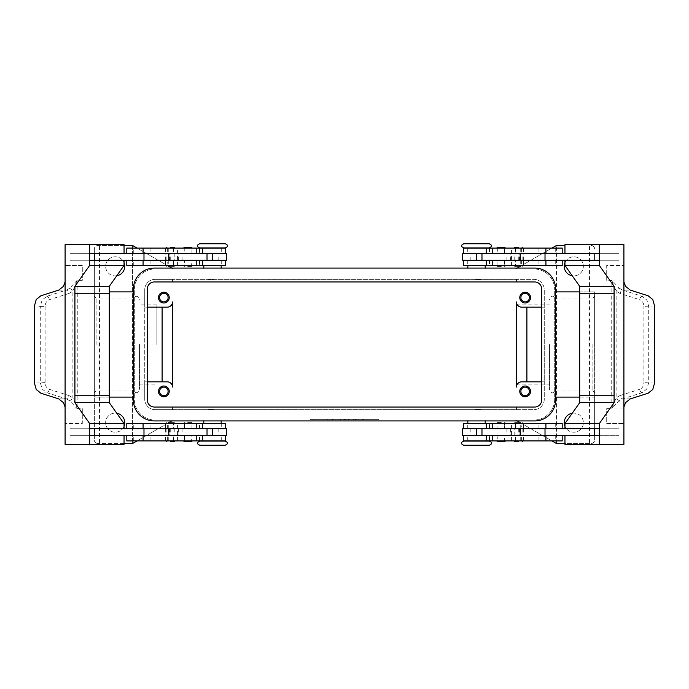 <?xml version="1.0" encoding="UTF-8"?>
<svg xmlns="http://www.w3.org/2000/svg" width="689" height="689" viewBox="0 0 689 689"><rect width="100%" height="100%" fill="white"/><g stroke="black" fill="none" stroke-linecap="round" stroke-linejoin="round"><path stroke-width="0.52" stroke-dasharray="3.44 2.58" d="M199.801 441.081L225.165 441.081M489.199 445.249L463.835 445.249M489.199 247.919L463.835 247.919M199.801 243.751L225.165 243.751M549.477 344.5L549.477 389.285L549.477 344.5M133.046 344.5L133.046 297.984L133.046 344.5M173.576 440.908L166.135 440.908L174.825 440.908L170.476 440.908L173.576 440.908L173.576 435.698L167.375 435.698L167.375 440.908M167.375 428.747L167.375 423.537L174.825 423.537L170.476 423.537L173.576 423.537L173.576 428.747L166.996 428.747L174.817 428.747L166.135 428.747L173.576 428.747M184.764 428.747L184.445 423.537L184.445 428.747L191.077 428.747L184.445 428.747L184.445 423.537L191.396 423.537L184.764 423.537M221.694 428.747L177.555 428.747L221.694 428.747L221.694 423.537L225.51 423.537M173.189 428.747L207.027 428.747L148.436 428.747L173.189 428.747L173.189 423.537L202.678 423.537L133.752 423.537L173.189 423.537M126.802 440.908L225.51 440.908M226.38 435.698L124.046 435.698L124.046 428.747L89.656 428.747M173.189 440.908L133.752 440.908L173.189 440.908L173.189 435.698L202.678 435.698L173.189 435.698M212.479 440.908L221.169 440.908L212.479 440.908M203.798 441.081L212.479 441.081M212.479 409.292L207.268 409.292L212.479 409.292M211.618 409.292L213.349 409.292M212.479 420.066L221.169 420.066L212.479 420.066M212.479 423.537L221.169 423.537L212.479 423.537M199.801 445.249L225.165 445.249M89.656 260.253L226.38 260.253M207.027 253.302L148.436 253.302L207.027 253.302M191.077 248.092L184.764 248.092L184.764 253.302L191.077 253.302L191.077 248.092L184.764 248.092M191.077 253.302L184.764 253.302M183.575 248.057L192.265 248.057M184.764 265.463L191.396 265.498L187.916 265.498L191.396 265.463L191.077 260.253L184.445 260.253L184.445 265.463L191.077 265.463M184.755 260.253L191.077 260.253M183.575 265.498L192.265 265.498M518.524 440.908L514.175 440.908L518.524 440.908M521.625 423.537L514.175 423.537L522.865 423.537L515.424 423.537L515.424 428.747L522.865 428.747L514.183 428.747L521.599 428.747L522.004 423.537L515.424 423.537M497.923 428.747L504.555 428.747L497.923 428.747L497.923 423.537L504.555 423.537L496.735 423.502M463.576 428.747L511.445 428.747L463.576 428.747M486.322 423.537L555.248 423.537L486.322 423.537M599.344 428.747L481.973 428.747L520.824 428.747L517.051 428.747L517.051 435.698L520.824 435.698L481.973 435.698L517.051 435.698M497.923 440.908L504.555 440.908L504.236 435.698L497.923 435.698L497.604 440.908L504.236 440.908M486.322 440.908L555.248 440.908L486.322 440.908M462.62 435.698L599.344 435.698M476.521 440.908L467.831 440.908L476.521 440.908M489.199 441.081L463.835 441.081M476.521 409.292L481.732 409.292L476.521 409.292M475.651 409.292L477.382 409.292M476.521 420.066L467.831 420.066L476.521 420.066M476.521 423.537L467.831 423.537L476.521 423.537M515.811 260.253L481.973 260.253L540.564 260.253L486.322 260.253L515.811 260.253L515.811 265.463L486.322 265.463L555.248 265.463L515.811 265.463M520.186 253.302L481.973 253.302L520.186 253.302M504.245 253.302L504.236 248.092L497.604 248.092L497.923 253.302L504.555 253.302L497.923 253.302M505.425 248.057L496.735 248.057M505.425 265.498L501.084 265.498L504.555 265.498L501.084 265.498L504.236 265.463L504.236 260.253M497.923 265.463L497.923 260.253L504.555 260.253L504.555 265.463L496.735 265.498M497.923 248.092L504.236 248.092M159.572 391.404A4.272 4.272 0 0 0 163.844 395.675A4.272 4.272 0 0 0 168.116 391.404A4.272 4.272 0 0 0 163.844 387.132A4.272 4.272 0 0 0 159.572 391.404M158.461 391.404A5.383 5.383 0 0 0 163.844 396.786A5.383 5.383 0 0 0 169.227 391.404A5.383 5.383 0 0 0 163.844 386.012A5.383 5.383 0 0 0 158.461 391.404M520.884 297.596A4.272 4.272 0 0 0 525.156 301.868A4.272 4.272 0 0 0 529.428 297.596A4.272 4.272 0 0 0 525.156 293.325A4.272 4.272 0 0 0 520.884 297.596M519.773 297.596A5.383 5.383 0 0 0 525.156 302.988A5.383 5.383 0 0 0 530.539 297.596A5.383 5.383 0 0 0 525.156 292.214A5.383 5.383 0 0 0 519.773 297.596M159.572 297.596A4.272 4.272 0 0 0 163.844 301.868A4.272 4.272 0 0 0 168.116 297.596A4.272 4.272 0 0 0 163.844 293.325A4.272 4.272 0 0 0 159.572 297.596M158.461 297.596A5.383 5.383 0 0 0 163.844 302.988A5.383 5.383 0 0 0 169.227 297.596A5.383 5.383 0 0 0 163.844 292.214A5.383 5.383 0 0 0 158.461 297.596M520.884 391.404A4.272 4.272 0 0 0 525.156 395.675A4.272 4.272 0 0 0 529.428 391.404A4.272 4.272 0 0 0 525.156 387.132A4.272 4.272 0 0 0 520.884 391.404M519.773 391.404A5.383 5.383 0 0 0 525.156 396.786A5.383 5.383 0 0 0 530.539 391.404A5.383 5.383 0 0 0 525.156 386.012A5.383 5.383 0 0 0 519.773 391.404M489.199 243.751L463.835 243.751M476.521 279.708L481.732 279.708L476.521 279.708M476.521 268.934L467.831 268.934L476.521 268.934M476.521 265.463L467.831 265.463L476.521 265.463M477.382 279.708L475.651 279.708M476.521 248.092L467.831 248.092L476.521 248.092M476.521 247.919L467.831 247.919M515.811 248.092L555.248 248.092L515.811 248.092L515.811 253.302M562.198 248.092L463.49 248.092M462.62 253.302L564.954 253.302L564.954 260.253L599.344 260.253M462.62 260.253L562.198 260.253L540.564 260.253L541.003 260.253L541.003 265.463M562.198 265.463L463.49 265.463M497.923 260.253L504.555 260.253L504.236 265.463M521.625 260.253L521.625 265.463L514.175 265.463L518.524 265.463L515.424 265.463L515.424 260.253L522.004 260.253L514.183 260.253L522.865 260.253L515.424 260.253M515.424 248.092L522.865 248.092L514.175 248.092L518.524 248.092L515.424 248.092L515.424 253.302L521.625 253.302L521.625 248.092M505.425 440.943L496.735 440.943M504.245 428.747L504.236 423.537L497.923 423.537M497.923 435.698L504.236 435.698M648.108 295.77L642.182 296.304A3.471 1.878 -72.4 0 0 640.641 297.347A3.471 1.878 -72.4 0 0 639.599 299.663L620.083 293.471A3.471 1.878 107.6 0 1 621.125 291.154A3.471 1.878 107.6 0 1 622.658 290.112L642.182 296.304L646.859 300.025L648.719 306.39L648.719 382.61L646.859 388.975L642.182 392.696L622.658 398.888L617.232 402.609L611.935 408.577M619.54 400.576A3.471 1.567 48.7 0 1 616.13 397.786L611.935 408.62L606.716 408.62A10.421 7.372 90 0 0 606.708 408.956L606.708 423.537L623.907 423.537L606.708 423.537L606.716 408.62M620.083 293.471L616.13 291.214L611.849 280.552L611.849 293.256L589.517 293.256L611.849 293.256M623.907 280.38L623.907 281.922M606.716 280.38L606.708 265.463L623.907 265.463L606.716 265.463L606.708 280.044A10.421 7.372 90 0 0 606.716 280.38L611.849 280.552M630.289 398.888L622.658 398.888A3.471 1.878 72.4 0 1 621.125 397.846A3.471 1.878 72.4 0 1 620.083 395.529L616.13 397.786L616.13 291.214A3.471 1.567 131.3 0 1 619.54 288.424L611.935 280.38M199.801 247.919L225.165 247.919M212.479 279.708L207.268 279.708L212.479 279.708M212.479 268.934L221.169 268.934L212.479 268.934M212.479 265.463L221.169 265.463L212.479 265.463M213.349 279.708L211.618 279.708M212.479 248.092L221.169 248.092L212.479 248.092M179.062 248.092L133.752 248.092L179.062 248.092M226.38 253.302L89.656 253.302M179.062 260.253L202.678 260.253L179.062 260.253M179.062 265.463L133.752 265.463L179.062 265.463M225.424 260.253L177.555 260.253L225.424 260.253M167.375 265.463L174.825 265.463L166.135 265.463L173.576 265.463L173.576 260.253L166.135 260.253L174.817 260.253L167.401 260.253L166.996 265.463L173.576 265.463M170.476 248.092L174.825 248.092L170.476 248.092M191.077 440.908L184.445 440.908L191.396 440.908L191.077 435.698L184.445 435.698L191.077 435.698M184.755 435.698L184.764 440.908M183.575 423.502L192.265 423.502M183.575 440.943L192.265 440.943M168.814 435.698L207.027 435.698L168.814 435.698M58.711 290.112L66.342 290.112A3.471 1.878 -107.6 0 1 67.875 291.154A3.471 1.878 -107.6 0 1 68.917 293.471L49.401 299.663C46.714 300.74 45.276 302.979 45.104 306.39L40.281 306.39L42.141 300.025L46.818 296.304L66.342 290.112L69.46 288.424L77.065 280.423M45.104 306.39L45.104 382.61C45.276 386.021 46.714 388.26 49.401 389.337L68.917 395.529A3.471 1.878 -72.4 0 1 67.875 397.846A3.471 1.878 -72.4 0 1 66.342 398.888L46.818 392.696L42.141 388.975L40.281 382.61L40.281 306.39L34.45 305.864M65.093 408.62L65.093 407.078M82.284 408.62L82.284 423.537L65.093 423.537L82.292 423.537L82.292 408.956A10.421 7.372 -90 0 0 82.284 408.62L77.065 408.62L77.151 395.744L99.483 395.744L77.151 395.744M68.917 395.529L72.87 397.786A3.471 1.567 -48.7 0 1 69.46 400.576L77.065 408.62M69.46 288.424A3.471 1.567 -131.3 0 1 72.87 291.214L77.065 280.38L82.284 280.38A10.421 7.372 -90 0 0 82.292 280.044L82.292 265.463L65.093 265.463L82.292 265.463L82.284 280.38M68.917 293.471L72.87 291.214L72.87 397.786L77.151 408.448M45.104 382.61L34.45 383.136M555.954 344.5L555.954 297.984L555.954 344.5M516.474 344.5L516.474 384.074L516.474 344.5M139.522 344.5L139.522 389.285L139.522 344.5M156.894 344.5L156.894 304.926L156.894 344.5M594.641 344.5L594.641 296.244L594.641 344.5M94.359 344.5L94.359 296.244L94.359 344.5M517.31 420.927L516.612 420.531A3.471 3.471 0 0 0 515.777 420.178A3.471 3.471 0 0 1 516.612 420.531L555.618 443.044A3.471 3.471 0 0 0 557.358 443.509L591.162 443.509A3.471 3.471 0 0 0 594.641 440.038A3.471 3.471 0 0 1 591.162 443.509L564.954 443.509M124.046 443.509L97.838 443.509A3.471 3.471 0 0 1 95.375 442.493A3.471 3.471 0 0 0 97.838 443.509L131.642 443.509A3.471 3.471 0 0 0 133.382 443.044L172.388 420.531A3.471 3.471 0 0 1 173.223 420.178A3.471 3.471 0 0 0 172.388 420.531L171.69 420.927M593.625 246.507A3.471 3.471 0 0 0 591.162 245.491A3.471 3.471 0 0 1 594.641 248.962A3.471 3.471 0 0 0 593.625 246.507M171.69 268.073L172.388 268.469A3.471 3.471 0 0 0 173.223 268.822A3.471 3.471 0 0 1 172.388 268.469L133.382 245.956A3.471 3.471 0 0 0 132.581 245.611L132.581 443.389L132.581 245.611A3.471 3.471 0 0 0 131.642 245.491L97.838 245.491A3.471 3.471 0 0 0 94.359 248.962A3.471 3.471 0 0 1 97.838 245.491L124.046 245.491M564.954 245.491L557.358 245.491A3.471 3.471 0 0 0 555.618 245.956L516.612 268.469A3.471 3.471 0 0 1 515.777 268.822A3.471 3.471 0 0 0 516.612 268.469L517.31 268.073M116.768 275.755A9.551 9.551 0 0 1 105.65 266.333A9.551 9.551 0 0 0 115.209 275.884A9.551 9.551 0 0 0 124.761 266.333A9.551 9.551 0 0 0 115.209 256.782A9.551 9.551 0 0 0 105.65 266.333A9.551 9.551 0 0 1 124.046 262.716M572.232 413.245A9.551 9.551 0 0 1 583.35 422.667A9.551 9.551 0 0 0 573.791 413.116A9.551 9.551 0 0 0 564.239 422.667A9.551 9.551 0 0 0 573.791 432.218A9.551 9.551 0 0 0 583.35 422.667A9.551 9.551 0 0 1 564.954 426.284M124.046 426.284A9.551 9.551 0 0 1 105.65 422.667A9.551 9.551 0 0 0 115.209 432.218A9.551 9.551 0 0 0 124.761 422.667A9.551 9.551 0 0 0 115.209 413.116A9.551 9.551 0 0 0 105.65 422.667A9.551 9.551 0 0 1 116.768 413.245M564.954 262.716A9.551 9.551 0 0 1 583.35 266.333A9.551 9.551 0 0 0 573.791 256.782A9.551 9.551 0 0 0 564.239 266.333A9.551 9.551 0 0 0 573.791 275.884A9.551 9.551 0 0 0 583.35 266.333A9.551 9.551 0 0 1 572.232 275.755M556.419 443.389L556.419 245.611L556.419 443.389M514.872 420.066A3.471 3.471 0 0 1 515.777 420.178A3.471 3.471 0 0 0 514.872 420.066L174.128 420.066A3.471 3.471 0 0 0 173.223 420.178A3.471 3.471 0 0 1 174.128 420.066L155.163 420.066A20.842 20.842 0 0 1 134.312 399.215A20.842 20.842 0 0 0 155.163 420.066L533.837 420.066A20.842 20.842 0 0 0 554.688 399.215L554.688 397.097L594.641 397.097L594.641 291.903L554.688 291.903L554.688 289.785L554.688 399.215A20.842 20.842 0 0 1 533.837 420.066L514.872 420.066M109.31 397.097L94.359 397.097L94.359 248.962L94.359 440.038A3.471 3.471 0 0 0 95.375 442.493A3.471 3.471 0 0 1 94.359 440.038L94.359 397.097L134.312 397.097L134.312 399.215L134.312 289.785A20.842 20.842 0 0 1 155.163 268.934L174.128 268.934A3.471 3.471 0 0 1 173.223 268.822A3.471 3.471 0 0 0 174.128 268.934L514.872 268.934A3.471 3.471 0 0 0 515.777 268.822A3.471 3.471 0 0 1 514.872 268.934L533.837 268.934A20.842 20.842 0 0 1 554.688 289.785A20.842 20.842 0 0 0 533.837 268.934L155.163 268.934A20.842 20.842 0 0 0 134.312 289.785L134.312 291.903L109.31 291.903M579.69 291.903L594.641 291.903L594.641 440.038L594.641 397.097L579.69 397.097M520.617 266.161L551.906 248.092M520.617 422.839L551.906 440.908M168.383 422.839L137.094 440.908M375.763 420.066L310.627 420.066L378.373 420.066L344.5 420.066L344.5 419.368L375.763 419.368L313.237 419.368L378.373 419.368L310.627 419.368L351.011 419.368L337.989 419.368L344.5 419.368L344.5 420.066L375.763 420.066L375.763 419.368M133.442 291.903L134.312 291.903L134.312 397.097L133.442 397.097M555.558 397.097L554.688 397.097L554.688 291.903L555.558 291.903M167.315 381.844L144.733 381.844L144.733 399.215A10.421 10.421 0 0 0 155.163 409.636L172.526 409.636L172.526 407.035L172.526 409.636L516.474 409.636L516.474 407.035L516.474 409.636L533.837 409.636L155.163 409.636A10.421 10.421 0 0 1 144.733 399.215L144.733 289.785A10.421 10.421 0 0 1 155.163 279.364L533.837 279.364A10.421 10.421 0 0 1 544.267 289.785L544.267 399.215A10.421 10.421 0 0 1 533.837 409.636A10.421 10.421 0 0 0 544.267 399.215L544.267 381.844L521.685 381.844A5.211 5.211 0 0 0 516.474 387.054L516.474 301.946M521.685 307.156L544.267 307.156L544.267 289.785A10.421 10.421 0 0 0 533.837 279.364L516.474 279.364L516.474 281.965L516.474 279.364L172.526 279.364L172.526 281.965L172.526 279.364L155.163 279.364A10.421 10.421 0 0 0 144.733 289.785L144.733 307.156L167.315 307.156A5.211 5.211 0 0 0 172.526 301.946L172.526 387.054M168.383 266.161L137.094 248.092M147.343 381.844L144.733 381.844L144.733 307.156L147.343 307.156M541.657 307.156L544.267 307.156L544.267 381.844L541.657 381.844M69.46 400.576L66.342 398.888L58.711 398.888M65.093 281.922L65.093 280.38M65.093 244.621L99.483 244.621L99.483 293.256L77.151 293.256L77.151 280.552M65.093 444.379L99.483 444.379L99.483 293.256L77.151 293.256M70.002 253.302L94.574 253.302L94.574 260.253L70.002 260.253L70.002 253.302L70.002 260.253L94.574 260.253L94.565 253.302L70.002 253.302M65.231 408.62L65.231 280.38M94.574 428.747L94.574 435.698L70.002 435.698L70.002 428.747L94.574 428.747L94.565 435.698L70.002 435.698L70.002 428.747L94.565 428.747M124.046 244.621L99.483 244.621M124.046 260.253L124.046 253.302L124.046 260.253M136.775 253.302L191.042 253.302L136.775 253.302M124.046 444.379L99.483 444.379M89.656 435.698L124.046 435.698L124.046 428.747L226.38 428.747M191.077 428.747L191.077 423.537M126.802 423.537L221.694 423.537M217.56 253.302L191.042 253.302L217.56 253.302M171.949 260.253L171.949 253.302M126.802 265.463L225.51 265.463M126.802 248.092L225.51 248.092M619.54 288.424L622.658 290.112L630.289 290.112M654.55 305.864L643.896 306.39C643.724 302.979 642.286 300.74 639.599 299.663M654.55 383.136L643.896 382.61L643.896 306.39M623.907 244.621L589.517 244.621L589.517 395.744L611.849 395.744L611.849 408.448M594.426 253.302L618.998 253.302L618.998 260.253L594.426 260.253L594.426 253.302L618.998 253.302L618.998 260.253L594.426 260.253L594.435 253.302M623.769 280.38L623.907 408.62M623.907 407.078L623.769 408.62M623.907 444.379L589.517 444.379L589.517 395.744L611.849 395.744M594.426 435.698L594.426 428.747L618.998 428.747L618.998 435.698L594.426 435.698L618.998 435.698L618.998 428.747L594.435 428.747L594.435 435.698M599.344 253.302L564.954 253.302L564.954 260.253L511.436 260.253L541.003 260.253M564.954 244.621L589.517 244.621M545.016 253.302L497.958 253.302L545.016 253.302M564.954 428.747L564.954 435.698L564.954 428.747M564.954 444.379L589.517 444.379M517.051 428.747L462.62 428.747M505.425 423.502L501.084 423.502L504.555 423.502L504.555 428.747L504.236 423.537M562.198 440.908L463.49 440.908M497.958 253.302L471.44 253.302L497.958 253.302M517.051 260.253L517.051 253.302M353.621 420.066L353.621 419.368L364.042 419.368L353.621 419.368L353.621 420.066L355.576 420.066L353.621 420.066M363.387 420.066L355.576 420.066L364.042 420.066L363.387 420.066L363.387 419.368L363.387 420.066M362.087 420.066L356.222 420.066L362.087 420.066L356.222 420.066L356.222 419.368L356.222 420.066L364.042 420.066L362.087 420.066L362.087 419.368L362.087 420.066M356.222 420.066L356.222 419.368L356.222 420.066M327.301 420.066L327.301 419.368L329.91 419.368L327.301 419.368L327.301 420.066L329.91 420.066L329.91 419.368L329.91 420.066L327.301 420.066M313.237 420.066L313.237 419.368M310.627 420.066L310.627 419.368M344.5 420.066L344.5 419.368L344.5 420.066L344.5 419.368L344.5 420.066L351.011 420.066L351.011 419.368L351.011 420.066L340.59 420.066L340.59 419.368L340.59 420.066L337.989 420.066L337.989 419.368L337.989 420.066L344.5 420.066M378.373 420.066L378.373 419.368M332.511 420.066L332.511 419.368L345.8 419.368L332.511 419.368L332.511 420.066L345.8 420.066L332.511 420.066M335.121 420.066L335.121 419.368L335.121 420.066M348.41 420.066L348.41 419.368L348.41 420.066M154.293 268.073L534.707 268.073A20.842 20.842 0 0 1 555.558 288.915L555.558 400.085A20.842 20.842 0 0 1 534.707 420.927L154.293 420.927A20.842 20.842 0 0 1 133.442 400.085L133.442 288.915A20.842 20.842 0 0 1 154.293 268.073M541.657 288.915A6.95 6.95 0 0 0 534.707 281.965L154.293 281.965A6.95 6.95 0 0 0 147.343 288.915L147.343 400.085A6.95 6.95 0 0 0 154.293 407.035L534.707 407.035A6.95 6.95 0 0 0 541.657 400.085L541.657 288.915M501.084 248.057L497.604 248.057L501.084 248.057M501.084 265.498L497.604 265.498L501.084 265.498M476.521 441.081L485.202 441.081L476.521 441.081M562.198 423.537L463.49 423.537M187.916 248.057L184.445 248.057L187.916 248.057M187.916 265.498L184.445 265.498L187.916 265.498M171.949 428.747L171.949 435.698M167.401 435.698L173.576 435.698M167.375 423.537L173.576 423.537M167.375 248.092L167.375 253.302L174.817 253.302L166.135 253.302L173.576 253.302L173.576 248.092M173.576 260.253L167.375 260.253M167.375 253.302L173.576 253.302M521.625 440.908L521.625 435.698L514.183 435.698L522.865 435.698L515.424 435.698L515.424 440.908M515.424 428.747L521.625 428.747M521.625 435.698L515.424 435.698M521.599 253.302L515.424 253.302M521.625 265.463L515.424 265.463M221.694 440.908L221.694 435.698M489.457 428.747L489.457 423.537M489.457 440.908L489.457 435.698M467.306 248.092L467.306 253.302M467.306 260.253L467.306 265.463M606.708 280.044L623.907 280.044M648.108 393.23L642.182 392.696A3.471 1.878 72.4 0 1 640.641 391.653A3.471 1.878 72.4 0 1 639.599 389.337C642.286 388.26 643.724 386.021 643.896 382.61M199.543 248.092L199.543 253.302M199.543 260.253L199.543 265.463M40.892 295.77L46.818 296.304A3.471 1.878 72.4 0 1 48.359 297.347A3.471 1.878 72.4 0 1 49.401 299.663M49.401 389.337A3.471 1.878 -72.4 0 1 48.359 391.653A3.471 1.878 -72.4 0 1 46.818 392.696L40.892 393.23M82.292 408.956L65.093 408.956M592.902 344.5L592.902 391.016L592.902 344.5M96.098 344.5L96.098 297.984L96.098 344.5M65.093 280.044L82.292 280.044M77.271 293.256L77.271 395.744M218.155 260.253L218.155 253.302M177.555 265.463L177.555 248.092M165.653 260.253L165.653 253.302M170.717 260.253L170.717 253.302M169.554 260.253L169.554 253.302M178.623 260.253L178.623 253.302M182.904 260.253L182.904 253.302M221.694 260.253L221.694 265.463M165.601 260.253L165.601 265.463M150.925 260.253L150.925 265.463M147.997 260.253L147.997 265.463M168.762 260.253L168.762 265.463M173.189 260.253L173.189 265.463M221.694 248.092L221.694 253.302M165.601 248.092L165.601 253.302M150.925 248.092L150.925 253.302M147.997 248.092L147.997 253.302M168.762 248.092L168.762 253.302M173.189 248.092L173.189 253.302M620.083 395.529L639.599 389.337M611.729 395.744L611.729 293.256M623.907 408.956L606.708 408.956M511.445 265.463L511.445 248.092M470.845 260.253L470.845 253.302M523.347 260.253L523.347 253.302M518.283 260.253L518.283 253.302M519.446 260.253L519.446 253.302M510.377 260.253L510.377 253.302M506.096 260.253L506.096 253.302M489.457 260.253L489.457 265.463M523.399 260.253L523.399 265.463M538.075 260.253L538.075 265.463M520.238 260.253L520.238 265.463M489.457 248.092L489.457 253.302M523.399 248.092L523.399 253.302M538.075 248.092L538.075 253.302M541.003 248.092L541.003 253.302M520.238 248.092L520.238 253.302M355.576 420.066L355.576 419.368L355.576 420.066M362.741 420.066L362.741 419.368L362.741 420.066M333.166 420.066L333.166 419.368M343.845 420.066L343.845 419.368M345.155 420.066L345.155 419.368M348.66 420.066L348.66 419.368M340.34 420.066L340.34 419.368M467.306 440.908L467.306 435.698M515.811 440.908L515.811 435.698M520.238 440.908L520.238 435.698M541.003 440.908L541.003 435.698M538.075 440.908L538.075 435.698M523.399 440.908L523.399 435.698M511.445 440.908L511.445 423.537M467.306 428.747L467.306 423.537M515.811 428.747L515.811 423.537M520.238 428.747L520.238 423.537M541.003 428.747L541.003 423.537M538.075 428.747L538.075 423.537M523.399 428.747L523.399 423.537M470.845 428.747L470.845 435.698M506.096 428.747L506.096 435.698M510.377 428.747L510.377 435.698M519.446 428.747L519.446 435.698M518.283 428.747L518.283 435.698M523.347 428.747L523.347 435.698M168.762 440.908L168.762 435.698M147.997 440.908L147.997 435.698M150.925 440.908L150.925 435.698M165.601 440.908L165.601 435.698M177.555 440.908L177.555 423.537M199.543 440.908L199.543 435.698M168.762 428.747L168.762 423.537M147.997 428.747L147.997 423.537M150.925 428.747L150.925 423.537M165.601 428.747L165.601 423.537M199.543 428.747L199.543 423.537M218.155 428.747L218.155 435.698M182.904 428.747L182.904 435.698M178.623 428.747L178.623 435.698M169.554 428.747L169.554 435.698M170.717 428.747L170.717 435.698M165.653 428.747L165.653 435.698M594.641 392.756L592.902 391.016L555.954 391.016C556.316 391.318 555.317 391.895 552.948 392.756C551.682 393.298 550.528 392.144 549.477 389.285M94.359 296.244L96.098 297.984L133.046 297.984L136.052 296.244C138.153 296.459 139.316 297.614 139.522 299.715M94.359 392.756L96.098 391.016L133.046 391.016L136.052 392.756C138.153 392.541 139.316 391.386 139.522 389.285M594.641 296.244L592.902 297.984L555.954 297.984C556.316 297.682 555.317 297.105 552.948 296.244C551.682 295.702 550.528 296.856 549.477 299.715M203.798 420.066L203.798 420.927M489.543 428.747L489.543 423.537M489.543 440.908L489.543 435.698M467.831 420.066L467.831 420.927M504.555 253.302L504.555 248.092L504.555 253.302M485.202 268.934L485.202 268.073M221.169 268.934L221.169 268.073M199.457 248.092L199.457 253.302M199.457 260.253L199.457 265.463M184.445 440.908L184.445 435.698L184.445 440.908M516.474 384.074L549.477 384.074M156.894 304.926L139.522 304.926M139.522 384.074L156.894 384.074M516.474 304.926L549.477 304.926M168.176 253.302L168.176 260.253M199.621 265.463L199.621 260.253M133.752 265.463L133.752 260.253M199.621 253.302L199.621 248.092M133.752 253.302L133.752 248.092M203.798 268.073L203.798 268.934M520.824 260.253L520.824 253.302M489.543 260.253L489.543 265.463M489.379 260.253L489.379 265.463M555.248 260.253L555.248 265.463M489.543 248.092L489.543 253.302M489.379 248.092L489.379 253.302M555.248 248.092L555.248 253.302M467.831 268.934L467.831 268.073M364.042 420.066L364.042 419.368M345.8 420.066L345.8 419.368M485.202 420.927L485.202 420.066M555.248 435.698L555.248 440.908M489.379 435.698L489.379 440.908M555.248 423.537L555.248 428.747M489.379 423.537L489.379 428.747M520.824 435.698L520.824 428.747M221.169 420.066L221.169 420.927M133.752 440.908L133.752 435.698M199.621 440.908L199.621 435.698M199.457 440.908L199.457 435.698M133.752 428.747L133.752 423.537M199.621 428.747L199.621 423.537M199.457 428.747L199.457 423.537M168.176 428.747L168.176 435.698M166.996 428.747L166.996 435.698M174.817 428.747L174.817 435.698M173.955 428.747L173.955 435.698M166.135 428.747L166.135 435.698M166.135 260.253L166.135 253.302M173.955 260.253L173.955 253.302M166.996 253.302L166.996 260.253M174.817 253.302L174.817 260.253M522.865 428.747L522.865 435.698M515.045 428.747L515.045 435.698M522.004 435.698L522.004 428.747M514.183 435.698L514.183 428.747M522.004 260.253L522.004 253.302M514.183 260.253L514.183 253.302M515.045 260.253L515.045 253.302M522.865 260.253L522.865 253.302"/><path stroke-width="1.03" d="M225.165 441.081L199.801 441.081C197.821 442.114 197.123 442.812 197.717 443.165C197.123 443.509 197.821 444.207 199.801 445.249L225.165 445.249C227.146 444.207 227.844 443.509 227.249 443.165C227.835 442.812 227.146 442.114 225.165 441.081M476.521 445.249L489.199 445.249C490.878 444.681 491.567 443.983 491.283 443.165C491.567 442.347 490.878 441.649 489.199 441.081L463.835 441.081C462.164 441.649 461.466 442.347 461.751 443.165C461.466 443.983 462.164 444.681 463.835 445.249L476.521 445.249M463.835 247.919L489.199 247.919C491.179 246.886 491.877 246.188 491.283 245.835C491.877 245.491 491.179 244.793 489.199 243.751L463.835 243.751C461.854 244.793 461.156 245.491 461.751 245.835C461.165 246.188 461.854 246.886 463.835 247.919M212.479 243.751L199.801 243.751C198.122 244.319 197.433 245.017 197.717 245.835C197.433 246.653 198.122 247.351 199.801 247.919L225.165 247.919C226.836 247.351 227.534 246.653 227.249 245.835C227.534 245.017 226.836 244.319 225.165 243.751L212.479 243.751M170.476 441.606L174.128 441.606L170.476 441.606M170.476 422.839L174.128 422.839L170.476 422.839M225.51 428.747L225.51 423.537L126.802 423.537L126.802 428.747M225.51 435.698L225.51 440.908L126.802 440.908L126.802 435.698M212.479 441.081L203.798 440.908M207.027 260.253L207.027 253.302L226.38 253.302L226.38 260.253L89.656 260.253L89.656 253.302L207.027 253.302M168.814 253.302L168.814 260.253M191.568 247.36L192.265 248.057L183.575 248.057L184.273 247.36L191.568 247.36L184.273 247.36M187.916 266.195L191.568 266.195L187.916 266.195M191.568 266.195L192.265 265.498L183.575 265.498L184.273 266.195M518.524 441.606L514.872 441.606L518.524 441.606M518.524 422.839L514.872 422.839L518.524 422.839M463.49 428.747L463.49 423.537L562.198 423.537L562.198 428.747M463.49 435.698L463.49 440.908L562.198 440.908L562.198 435.698M481.973 260.253L481.973 253.302L462.62 253.302L462.62 260.253L599.344 260.253L599.344 253.302L481.973 253.302M520.186 253.302L520.186 260.253M497.432 247.36L501.084 247.36L497.432 247.36L496.735 248.057L505.425 248.057L504.727 247.36L501.084 247.36L504.727 247.36M501.084 266.195L497.432 266.195L501.084 266.195M497.432 266.195L496.735 265.498L505.425 265.498L504.727 266.195M159.572 391.404A4.272 4.272 0 0 0 163.844 395.675A4.272 4.272 0 0 0 168.116 391.404A4.272 4.272 0 0 0 163.844 387.132A4.272 4.272 0 0 0 159.572 391.404M169.227 391.404A5.383 5.383 0 0 1 163.844 396.786A5.383 5.383 0 0 1 158.461 391.404A5.383 5.383 0 0 1 163.844 386.012A5.383 5.383 0 0 1 169.227 391.404M520.884 297.596A4.272 4.272 0 0 0 525.156 301.868A4.272 4.272 0 0 0 529.428 297.596A4.272 4.272 0 0 0 525.156 293.325A4.272 4.272 0 0 0 520.884 297.596M530.539 297.596A5.383 5.383 0 0 1 525.156 302.988A5.383 5.383 0 0 1 519.773 297.596A5.383 5.383 0 0 1 525.156 292.214A5.383 5.383 0 0 1 530.539 297.596M159.572 297.596A4.272 4.272 0 0 0 163.844 301.868A4.272 4.272 0 0 0 168.116 297.596A4.272 4.272 0 0 0 163.844 293.325A4.272 4.272 0 0 0 159.572 297.596M169.227 297.596A5.383 5.383 0 0 1 163.844 302.988A5.383 5.383 0 0 1 158.461 297.596A5.383 5.383 0 0 1 163.844 292.214A5.383 5.383 0 0 1 169.227 297.596M520.884 391.404A4.272 4.272 0 0 0 525.156 395.675A4.272 4.272 0 0 0 529.428 391.404A4.272 4.272 0 0 0 525.156 387.132A4.272 4.272 0 0 0 520.884 391.404M530.539 391.404A5.383 5.383 0 0 1 525.156 396.786A5.383 5.383 0 0 1 519.773 391.404A5.383 5.383 0 0 1 525.156 386.012A5.383 5.383 0 0 1 530.539 391.404M463.49 253.302L463.49 248.092L562.198 248.092L562.198 253.302M463.49 260.253L463.49 265.463L562.198 265.463L562.198 260.253M518.524 266.161L514.872 266.161L518.524 266.161M518.524 247.394L514.872 247.394L518.524 247.394M501.084 422.805L497.432 422.805L501.084 422.805M497.432 422.805L496.735 423.502L505.425 423.502L504.727 422.805M497.432 441.64L496.735 440.943L505.425 440.943L504.727 441.64L497.432 441.64L504.727 441.64M481.973 428.747L481.973 435.698L462.62 435.698L462.62 428.747L599.344 428.747L599.344 435.698L481.973 435.698M520.186 435.698L520.186 428.747M623.907 281.922L625.586 286.391L630.289 290.112L648.108 295.77L652.75 299.491L654.55 305.864L654.55 383.136L652.75 389.509L648.108 393.23L630.289 398.888L625.586 402.609L623.907 407.078M623.907 280.044A10.421 7.372 90 0 0 623.907 280.38L623.907 408.62A10.421 7.372 90 0 0 623.907 408.956L623.907 444.379L599.344 444.379L599.344 423.537L614.08 402.695L614.08 293.256L579.69 293.256L614.08 293.256L614.08 286.305L599.344 265.463L599.344 244.621L623.907 244.621L623.907 280.044M225.51 253.302L225.51 248.092L126.802 248.092L126.802 253.302M225.51 260.253L225.51 265.463L126.802 265.463L126.802 260.253M170.476 266.161L174.128 266.161L170.476 266.161M170.476 247.394L174.128 247.394L170.476 247.394M187.916 422.805L191.568 422.805L187.916 422.805M191.568 422.805L192.265 423.502L183.575 423.502L184.273 422.805M191.568 441.64L187.916 441.64L191.568 441.64L192.265 440.943L183.575 440.943L184.273 441.64L187.916 441.64L184.273 441.64M207.027 428.747L207.027 435.698L226.38 435.698L226.38 428.747L89.656 428.747L89.656 435.698L207.027 435.698M168.814 435.698L168.814 428.747M65.093 407.078L63.414 402.609L58.711 398.888L40.892 393.23L36.25 389.509L34.45 383.136L34.45 305.864L36.25 299.491L40.892 295.77L58.711 290.112L63.414 286.391L65.093 281.922M65.093 408.956A10.421 7.372 -90 0 0 65.093 408.62L65.093 280.38A10.421 7.372 -90 0 0 65.093 280.044L65.093 244.621L89.656 244.621L89.656 265.463L74.92 286.305L74.92 293.256L109.31 293.256L74.92 293.256L74.92 402.695L89.656 423.537L89.656 444.379L65.093 444.379L65.093 408.956M564.954 443.509L557.358 443.509A3.471 3.471 0 0 1 555.618 443.044L551.906 440.908M137.094 440.908L133.382 443.044A3.471 3.471 0 0 1 131.642 443.509L124.046 443.509M124.046 245.491L131.642 245.491A3.471 3.471 0 0 1 133.382 245.956L137.094 248.092M551.906 248.092L555.618 245.956A3.471 3.471 0 0 1 557.358 245.491L564.954 245.491M124.046 262.716A9.551 9.551 0 0 1 116.768 275.755M564.954 426.284A9.551 9.551 0 0 1 572.232 413.245M116.768 413.245A9.551 9.551 0 0 1 124.046 426.284M572.232 275.755A9.551 9.551 0 0 1 564.954 262.716M517.31 268.073L520.617 266.161M517.31 420.927L520.617 422.839M171.69 420.927L168.383 422.839M133.442 397.097L109.31 397.097M579.69 397.097L555.558 397.097M541.657 381.844L521.685 381.844A5.211 5.211 0 0 0 516.474 387.054L516.474 301.946A5.211 5.211 0 0 0 521.685 307.156L541.657 307.156M147.343 307.156L167.315 307.156A5.211 5.211 0 0 0 172.526 301.946L172.526 387.054A5.211 5.211 0 0 0 167.315 381.844L147.343 381.844M171.69 268.073L168.383 266.161M133.442 291.903L109.31 291.903M579.69 291.903L555.558 291.903M162.104 307.156L162.104 381.844M526.896 307.156L526.896 381.844M124.046 428.747L124.046 423.537L109.31 402.695L109.31 395.744L74.92 395.744L109.31 395.744L109.31 286.305L74.92 286.305M124.046 253.302L124.046 244.621L89.656 244.621M109.31 286.305L124.046 265.463L89.656 265.463M124.046 265.463L124.046 260.253M124.046 435.698L124.046 444.379L89.656 444.379M109.31 402.695L74.92 402.695M124.046 423.537L89.656 423.537M143.984 428.747L143.984 435.698M143.984 260.253L143.984 253.302M614.08 395.744L579.69 395.744L614.08 395.744M564.954 428.747L564.954 423.537L579.69 402.695L579.69 286.305L614.08 286.305M579.69 286.305L564.954 265.463L599.344 265.463M564.954 265.463L564.954 260.253M564.954 253.302L564.954 244.621L599.344 244.621M545.016 260.253L545.016 253.302M564.954 435.698L564.954 444.379L599.344 444.379M579.69 402.695L614.08 402.695M564.954 423.537L599.344 423.537M545.016 428.747L545.016 435.698M467.831 248.092L476.521 247.919M172.526 387.054A5.211 5.211 0 0 0 167.315 381.844M516.474 301.946A5.211 5.211 0 0 0 521.685 307.156M534.707 281.965A6.95 6.95 0 0 1 541.657 288.915L541.657 400.085A6.95 6.95 0 0 1 534.707 407.035L154.293 407.035A6.95 6.95 0 0 1 147.343 400.085L147.343 288.915A6.95 6.95 0 0 1 154.293 281.965L534.707 281.965M534.707 268.073A20.842 20.842 0 0 1 555.558 288.915L555.558 400.085A20.842 20.842 0 0 1 534.707 420.927L154.293 420.927A20.842 20.842 0 0 1 133.442 400.085L133.442 288.915A20.842 20.842 0 0 1 154.293 268.073L534.707 268.073M492.23 428.747L492.23 423.537M492.23 440.908L492.23 435.698M196.77 248.092L196.77 253.302M196.77 260.253L196.77 265.463M212.737 260.253L212.737 253.302M143.079 260.253L143.079 265.463M143.079 248.092L143.079 253.302M476.263 260.253L476.263 253.302M492.23 260.253L492.23 265.463M545.921 260.253L545.921 265.463M492.23 248.092L492.23 253.302M545.921 248.092L545.921 253.302M545.921 440.908L545.921 435.698M545.921 428.747L545.921 423.537M476.263 428.747L476.263 435.698M143.079 440.908L143.079 435.698M196.77 440.908L196.77 435.698M143.079 428.747L143.079 423.537M196.77 428.747L196.77 423.537M212.737 428.747L212.737 435.698M166.135 440.908L166.833 441.606M166.135 423.537L166.833 422.839M203.798 420.927L203.798 423.537M514.175 440.908L514.872 441.606M514.175 423.537L514.872 422.839M486.322 428.747L486.322 423.537M486.322 440.908L486.322 435.698M467.831 420.927L467.831 423.537M485.202 268.073L485.202 265.463M522.865 265.463L522.167 266.161M522.865 248.092L522.167 247.394M221.169 268.073L221.169 265.463M202.678 248.092L202.678 253.302M202.678 260.253L202.678 265.463M174.825 265.463L174.128 266.161M174.825 248.092L174.128 247.394M166.135 248.092L166.833 247.394M166.135 265.463L166.833 266.161M203.798 265.463L203.798 268.073M514.175 248.092L514.872 247.394M514.175 265.463L514.872 266.161M486.322 260.253L486.322 265.463M486.322 248.092L486.322 253.302M467.831 268.073L467.831 265.463M485.202 423.537L485.202 420.927M522.865 423.537L522.167 422.839M522.865 440.908L522.167 441.606M221.169 420.927L221.169 423.537M202.678 440.908L202.678 435.698M202.678 428.747L202.678 423.537M174.825 423.537L174.128 422.839M174.825 440.908L174.128 441.606"/></g></svg>
